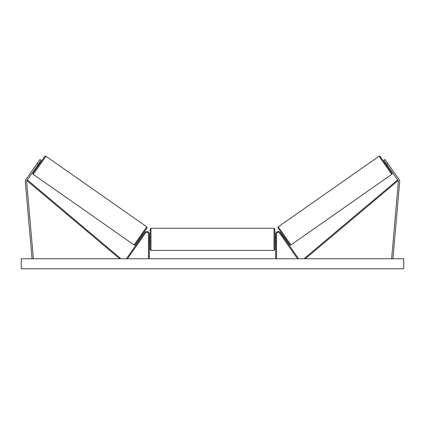 <?xml version="1.0" encoding="UTF-8"?>
<svg xmlns="http://www.w3.org/2000/svg" width="425" height="425" viewBox="0 0 425 425"><rect width="100%" height="100%" fill="white"/><g stroke="black" fill="none" stroke-linecap="round" stroke-linejoin="round"><path stroke-width="0.64" d="M149.303 258.777L149.303 234A2.497 2.497 0 0 0 144.766 232.571L126.746 258.304L127.431 258.777L145.446 233.049A1.663 1.663 0 0 1 148.474 234L148.474 258.777M25.298 181.353A2.662 2.662 0 0 0 25.309 181.587L32.061 258.777L33.384 258.666L26.632 181.47A1.328 1.328 0 0 1 26.865 180.593L119.738 258.777L120.275 258.145L27.402 179.956L26.865 180.593L38.239 164.347L37.15 163.583L25.776 179.828A2.662 2.662 0 0 0 25.298 181.353M37.15 163.583L40.014 159.497L41.103 160.262L38.239 164.347M399.224 179.828A2.662 2.662 0 0 1 399.691 181.587L392.939 258.777L391.616 258.666L398.368 181.47A1.328 1.328 0 0 0 398.135 180.593L305.262 258.777L304.725 258.145L397.598 179.956L398.135 180.593L386.761 164.347L387.85 163.583L399.224 179.828M387.85 163.583L384.986 159.497L383.897 160.262L386.761 164.347M275.697 258.777L275.697 234A2.497 2.497 0 0 1 280.234 232.571L298.254 258.304L297.569 258.777L279.554 233.049A1.663 1.663 0 0 0 276.526 234L276.526 258.777M149.303 240.986L150.137 240.986L150.137 249.549L150.137 229.096L150.965 228.262L150.965 250.383L274.035 250.383L274.035 228.262L274.863 229.096L274.863 249.549L274.035 250.383M149.303 240.508L149.303 238.133M275.697 240.508L275.697 238.133M45.948 156.241L33.262 174.362A0.834 0.834 0 0 1 33.054 173.203L44.79 156.448A0.834 0.834 0 0 1 45.948 156.241L146.758 226.828A0.834 0.834 0 0 1 146.96 227.986L135.224 244.742A0.834 0.834 0 0 1 134.066 244.949L146.758 226.828M33.262 174.362L134.066 244.949M37.288 165.708L37.968 166.186M39.196 162.988L39.876 163.46M37.559 165.32L38.919 163.375M140.138 237.729L140.818 238.207M141.095 237.814L142.455 235.87M142.046 235.004L142.731 235.482M403.75 258.777L21.25 258.777L21.25 268.759L403.75 268.759L403.75 258.777M278.242 226.828L379.052 156.241A0.834 0.834 0 0 1 380.21 156.448L391.946 173.203A0.834 0.834 0 0 1 391.738 174.362L290.934 244.949L278.242 226.828A0.834 0.834 0 0 0 278.04 227.986L289.776 244.742A0.834 0.834 0 0 0 290.934 244.949M387.712 165.708L387.032 166.186M385.804 162.988L385.124 163.46M284.862 237.729L284.182 238.207M282.954 235.004L282.269 235.482M283.905 237.814L282.545 235.87M387.441 165.32L386.081 163.375M379.052 156.241L391.738 174.362M150.965 228.262L274.035 228.262M149.303 237.66L150.137 237.66M274.863 237.66L275.697 237.66M274.863 240.986L275.697 240.986M150.965 250.383L150.137 249.549"/></g></svg>
